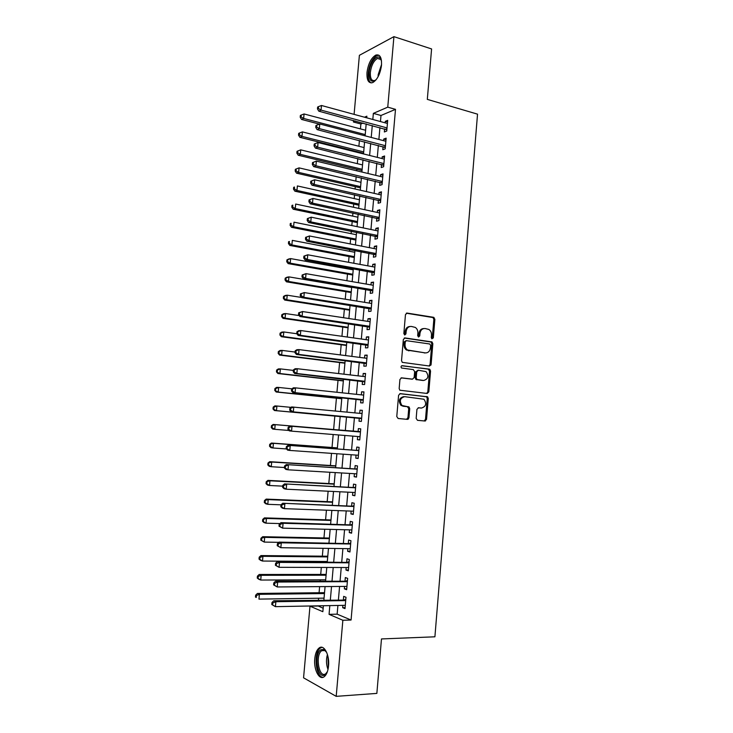 <?xml version="1.0" encoding="UTF-8"?>
<svg xmlns="http://www.w3.org/2000/svg" width="733" height="733" viewBox="0 0 733 733"><rect width="100%" height="100%" fill="white"/><g stroke="black" fill="none" stroke-linecap="round" stroke-linejoin="round"><path stroke-width="1.1" d="M431.847 338.829L433.322 337.886L434.871 319.276L433.57 317.297L407.099 313.083L405.459 314.622L403.837 333.57L404.781 334.972L405.935 333.872L406.146 331.426C406.733 328.008 408.492 326.35 411.405 326.442L415.309 327.422C417.132 328.732 417.993 330.647 417.883 333.158L417.682 335.595L418.607 336.988L419.743 335.897L419.954 333.469C420.522 330.079 422.245 328.43 425.122 328.521L428.915 329.465C430.738 330.748 431.6 332.654 431.49 335.173L431.288 337.592L431.847 338.829L432.296 337.94L433.844 319.359L433.011 317.563L406.311 313.211M404.46 334.862L405.147 331.49L406.146 331.426M418.268 336.859L418.937 333.533L419.954 333.469M314.769 658.747C315.318 653.424 316.784 649.832 319.157 647.954C323.922 644.06 329.722 654.871 328.549 665.93C327.99 671.245 326.542 674.846 324.197 676.715C319.267 680.71 313.568 669.577 314.769 658.747M366.986 72.503C368.223 63.734 371.164 57.934 375.809 55.085C379.905 54.059 381.811 57.421 381.508 65.173C380.253 73.969 377.33 79.769 372.74 82.591C368.58 83.635 366.665 80.273 366.986 72.503M416.17 418.396L417.498 420.321L424.929 421.017L426.542 419.377L428.274 398.495L427.586 396.819L400.245 393.639L398.587 395.279L396.773 416.546L398.138 418.497L407.31 419.358L408.959 417.709L409.72 408.666L409.06 406.998L402.005 405.505C399.146 401.006 400.035 398.056 404.662 396.663L423.958 399.238C426.853 403.654 426.029 406.595 421.457 408.061L418.552 407.759L416.921 409.39L416.17 418.396M354.094 114.375L359.39 55.314L393.923 36.65L431.59 48.946L427.312 99.376L477.531 114.156L434.907 636.803L381.481 638.938L376.854 693.4L336.2 696.35L303.563 677.823L309.986 606.182L322.85 611.698L323.381 605.733M393.923 36.65L387.757 107.155L373.354 113.377L372.822 119.479M337.913 605.458L337.143 614.162L351.07 620.036L395.499 109.345L387.757 107.155M351.07 620.036L342.861 620.265L336.2 696.35M429.511 366.033L431.105 364.457L432.837 343.722L432.049 341.954L404.992 337.94L403.333 339.507L401.537 360.618L402.27 362.359L429.511 366.033M430.555 371.063L428.823 391.871L427.22 393.474L399.851 390.222L399.164 388.536L399.934 379.456L401.592 377.843L412.514 379.144L414.145 377.541L414.649 371.576L413.32 369.615L401.519 368.012C400.713 366.83 400.933 366.051 402.17 365.685L429.822 369.34L430.555 371.063L429.538 371.063L427.806 391.843L428.823 391.871M384.633 128.861L384.358 131.967L386.767 131.024L387.693 120.34L385.292 121.33L385.155 122.842M383.075 146.618L382.8 149.734L385.201 148.854L386.144 138.152L383.735 139.068L383.597 140.672M381.517 164.412L381.242 167.536L383.643 166.721L384.578 155.992L382.177 156.844L382.03 158.548M379.951 182.251L379.676 185.376L382.076 184.634L383.02 173.886L380.619 174.665L380.454 176.47M378.384 200.136L378.109 203.27L380.509 202.592L381.444 191.817L379.053 192.532L378.888 194.437M376.817 218.058L376.542 221.192L378.934 220.587L379.877 209.785L377.486 210.435L377.312 212.442M375.241 236.017L374.966 239.169L377.358 238.628L378.301 227.807L375.91 228.375L375.727 230.483M373.665 254.021L373.39 257.182L375.772 256.715L376.725 245.857L374.334 246.361L374.142 248.579M372.089 272.071L371.805 275.232L374.187 274.848L375.14 263.962L372.758 264.393L372.556 266.711M370.504 290.167L370.22 293.337L372.602 293.017L373.555 282.104L371.173 282.471L370.962 284.89M368.91 308.3L368.635 311.479L371.008 311.223L371.961 300.292L369.588 300.585L369.368 303.105M367.325 326.478L367.041 329.658L369.414 329.484L370.367 318.525L367.993 318.745L367.764 321.366M365.721 344.693L365.446 347.891L367.81 347.781L368.772 336.795L366.399 336.942L366.161 339.672M364.127 362.954L363.843 366.161L366.207 366.124L367.169 355.111L364.805 355.193L364.558 358.025M417.15 379.63L416.005 379.492M362.523 381.261L362.239 384.468L364.603 384.513L365.565 373.473L363.202 373.482L362.945 376.414M360.911 399.613L360.636 402.829L362.991 402.939L363.953 391.88L361.598 391.807L361.332 394.858M359.307 418.012L359.023 421.228L361.369 421.42L362.34 410.324L359.985 410.187L359.711 413.339M357.686 436.501L357.402 439.681L359.756 439.937L360.728 428.823L358.373 428.603L358.089 431.829M356.055 455.083L355.789 458.162L358.135 458.501L359.106 447.359L356.76 447.066L356.476 450.3M354.424 473.71L354.158 476.697L356.504 477.11L357.484 465.941L355.139 465.574L354.854 468.818M352.793 492.384L352.536 495.279L354.873 495.765L355.853 484.568L353.508 484.128L353.224 487.381M351.153 511.093L350.905 513.897L353.242 514.456L354.222 503.232L351.886 502.719L351.602 505.981M349.504 529.858L349.265 532.57L351.602 533.203L352.582 521.951L350.255 521.365L349.962 524.626M347.863 548.669L347.634 551.28L349.953 551.995L350.942 540.716L348.615 540.047L348.331 543.318M346.205 567.516L345.985 570.036L348.312 570.824L349.302 559.517L346.975 558.775L346.682 562.064M344.556 586.418L344.336 588.837L346.663 589.708L347.653 578.374L345.325 577.549L345.041 580.848M395.499 109.345L380.986 115.484L380.454 121.559M379.923 127.597L378.879 139.444M378.356 145.4L377.303 157.366M376.789 163.248L375.727 175.343M375.214 181.133L374.142 193.347M373.638 199.064L372.547 211.406M372.052 217.032L370.962 229.502M370.477 235.055L369.368 247.644M368.882 253.105L367.764 265.832M367.297 271.21L366.161 284.056M365.703 289.352L364.558 302.326M364.099 307.53L362.945 320.642M362.496 325.764L361.332 339.003M360.893 344.034L359.72 357.402M359.28 362.349L358.098 375.846M357.667 380.711L356.467 394.336M356.055 399.109L354.845 412.871M354.433 417.553L353.214 431.425M352.802 436.108L351.583 449.943M351.162 454.744L349.953 468.515M349.522 473.417L348.312 487.124M347.873 492.145L346.672 505.788M346.223 510.919L345.032 524.489M344.565 529.73L343.383 543.235M342.907 548.596L341.734 562.028M341.248 567.507L340.075 580.866M339.581 586.455L338.417 599.75M342.897 605.357L342.687 607.684L345.005 608.628L345.994 597.267L343.676 596.378L343.392 599.667M363.055 123.071L360.874 123.987L360.444 128.889M359.399 140.516L358.895 146.252M358.382 151.978L358.327 152.62M357.796 158.566L357.337 163.651M356.834 169.305L356.705 170.789M356.183 176.653L355.78 181.097M355.285 186.677L355.074 189.004M354.561 194.776L354.222 198.579M353.737 204.076L353.453 207.256M352.94 212.955L352.665 216.107M352.179 221.522L351.822 225.562M351.318 231.17L351.098 233.662M350.621 239.004L350.182 243.906M349.687 249.431L349.522 251.272M349.055 256.532L348.541 262.295M348.056 267.728L347.955 268.91M347.488 274.096L346.901 280.73M346.425 286.081L346.379 286.594M345.921 291.707L345.252 299.201M344.345 309.353L343.603 317.728M342.769 327.037L341.945 336.291M341.184 344.767L340.286 354.909M339.599 362.533L338.619 373.564M338.014 380.345L336.951 392.265M336.42 398.193L335.283 411.011M334.825 416.087L333.625 429.529M333.185 434.513L332.022 447.496M331.499 453.361L330.418 465.501M329.813 472.263L328.805 483.551M328.127 491.202L327.193 501.647M326.432 510.195L325.58 519.779M324.737 529.226L323.959 537.949M323.033 548.311L322.337 556.173M321.86 561.441L321.824 561.899M321.329 567.443L320.706 574.434M320.229 579.812L320.119 580.957M319.615 586.62L319.075 592.731M318.58 598.22L318.415 600.07M317.902 605.843L323.152 608.253M317.884 606.035L309.986 606.182M360.874 123.987L353.416 121.99L353.544 120.514M366.72 117.811L366.866 116.18L364.484 117.207M355.569 121.055L353.416 121.99M323.885 599.979L325.076 586.574M325.58 580.939L326.781 567.461M327.266 561.936L328.476 548.385M328.952 542.988L330.162 529.363M330.629 524.077L331.847 510.388M332.306 505.211L333.524 491.458M333.982 486.4L335.21 472.574M335.65 467.627L336.878 453.736M337.308 448.908L338.545 434.944M338.967 430.225L340.213 416.243M340.634 411.525L341.862 397.643M342.293 392.833L343.511 379.089M343.942 374.187L345.151 360.581M345.6 355.587L346.791 342.109M347.25 337.033L348.432 323.684M348.89 318.525L350.062 305.304M350.53 300.054L351.693 286.969M352.17 281.637L353.315 268.681M353.801 263.257L354.937 250.429M355.432 244.923L356.559 232.233M357.053 226.634L358.171 214.073M358.675 208.392L359.784 195.949M360.288 190.186L361.387 177.872M361.9 172.035L362.991 159.84M363.513 153.921L364.585 141.854M365.116 135.843L366.179 123.904M329.832 605.614L329.062 614.355L342.861 620.265M372.282 125.545L371.228 137.438M370.696 143.43L369.634 155.451M369.111 161.361L368.039 173.501M367.526 179.328L366.445 191.597M365.932 197.333L364.842 209.73M364.338 215.383L363.229 227.908M362.734 233.479L361.616 246.132M361.131 251.621L360.004 264.402M359.527 269.799L358.382 282.709M357.915 288.032L356.76 301.061M356.302 306.293L355.139 319.469M354.68 324.609L353.508 337.904M353.059 342.962L351.867 356.394M351.428 361.36L350.227 374.93M349.797 379.804L348.587 393.502M348.166 398.294L346.947 412.12M346.526 416.83L345.298 430.757M344.876 435.466L343.649 449.366M343.227 454.185L341.999 468.021M341.56 472.95L340.35 486.721M339.901 491.77L338.692 505.468M338.234 510.626L337.024 524.26M336.566 529.528L335.366 543.098M334.889 548.476L333.689 561.982M333.203 567.479L332.022 580.903M331.527 586.519L330.345 599.878M380.986 115.484L373.354 113.377M337.143 614.162L329.062 614.355M385.292 121.33L387.555 121.953M383.735 139.068L386.007 139.664M382.177 156.844L384.459 157.421M380.619 174.665L382.901 175.214M379.053 192.532L381.343 193.054M377.486 210.435L379.776 210.93M375.91 228.375L378.21 228.852M374.334 246.361L376.643 246.819M372.758 264.393L375.067 264.824M371.173 282.471L373.491 282.874M369.588 300.585L371.906 300.961M367.993 318.745L370.321 319.093M366.399 336.942L368.726 337.272M364.805 355.193L367.141 355.496M431.096 364.558L430.344 364.466M363.202 373.482L365.538 373.757M361.598 391.807L363.944 392.063M359.985 410.187L362.331 410.416M357.402 439.681L359.756 439.864M355.789 458.162L358.144 458.327M354.158 476.697L356.531 476.835M352.536 495.279L354.909 495.389M350.905 513.897L353.279 513.98M349.265 532.57L351.648 532.625M347.634 551.28L350.017 551.308M345.985 570.036L348.377 570.045M344.336 588.837L346.736 588.819M342.687 607.684L345.087 607.639M423.747 328.558C421.054 328.677 419.45 330.336 418.937 333.533M410.004 326.478C407.282 326.625 405.661 328.292 405.147 331.49M429.071 365.978L430.079 364.475L431.81 343.768L431.022 342.009L404.286 338.032M430.647 345.362L429.73 343.988L406.421 340.671L405.267 341.77L405.047 344.354C404.937 346.801 405.752 348.679 407.493 349.998L425.296 352.903C428.154 352.949 429.868 351.281 430.427 347.909L430.647 345.362M406.082 340.689L404.268 341.825L405.267 341.77M425.442 352.921L406.485 350.035C404.753 348.725 403.938 346.846 404.048 344.409L404.268 341.825M426.652 393.41L427.806 391.843M401.061 377.889L411.781 379.135M401.675 365.758L429.254 369.111M423.692 380.473C428.31 379.007 429.098 376.056 426.047 371.622L418.351 370.247L416.72 371.833L416.225 377.788L416.94 379.502L423.39 380.473M418.03 370.247L415.712 371.842L416.72 371.833M422.675 380.464L415.923 379.492L415.208 377.779L415.712 371.842M429.538 371.063L428.228 369.12M420.769 408.024L418.195 407.777M403.663 396.626C399.036 398.019 398.147 400.96 401.006 405.45L403.846 406.265M406.549 419.285L407.951 417.636L408.721 408.611L407.374 406.668L402.848 406.21M424.141 420.944L425.516 419.313L427.257 398.459L426.569 396.782L399.806 393.676M365.611 130.263L304.067 113.963L303.654 118.444L301.556 119.442L319.441 124.115M301.043 116.849L301.208 115.054L300.365 115.466L300.2 117.253L301.043 116.849L303.654 118.444L365.226 134.588M301.208 115.054L304.067 113.963M301.556 119.442L300.2 117.253M387.033 127.908L321.054 110.106L321.475 105.488L387.427 123.456M386.868 129.823L318.818 111.178L321.054 110.106L318.351 108.466L318.525 106.615L317.627 107.055L317.462 108.896L318.351 108.466M317.462 108.896L318.818 111.178M321.475 105.488L318.525 106.615M376.295 79.531C371.448 83.177 369.065 80.795 369.148 72.384C369.753 63.185 376.789 53.821 380.134 58.008L381.517 61.05M381.352 60.39L380.546 59.08L377.44 58.438C373.711 60.72 371.347 65.365 370.357 72.375C370.101 78.596 371.64 81.29 374.975 80.456L375.818 79.989M378.97 55.268L377.009 55.552C372.391 58.374 369.459 64.138 368.241 72.842C367.865 78.229 368.855 81.592 371.191 82.93M327.431 671.565L324.893 674.855C317.581 679.903 313.541 653.882 320.871 649.75L323.803 649.447L326.726 652.498M326.212 651.655L324.545 650.354L321.723 650.702C315.025 654.761 318.855 678.52 325.562 673.865L326.991 672.473M322.034 647.321L320.468 647.99C313.33 652.196 315.511 677.439 323.116 677.292M364.081 147.571L302.399 131.894L301.987 136.384L299.889 137.318L363.568 153.279M299.366 134.78L299.531 132.985L298.697 133.369L298.533 135.165L299.366 134.78L301.987 136.384L363.696 151.905M299.531 132.985L302.399 131.894M299.889 137.318L298.533 135.165M362.533 164.925L300.732 149.862L300.31 154.361L298.221 155.231L362.038 170.56M297.69 152.766L297.864 150.961L297.03 151.319L296.856 153.115L297.69 152.766L300.31 154.361L362.148 169.268M297.864 150.961L300.732 149.862M298.221 155.231L296.856 153.115M360.993 182.315L299.055 167.875L298.633 172.392L296.553 173.18L360.499 187.868M296.013 170.789L296.178 168.984L295.353 169.305L295.179 171.11L296.013 170.789L298.633 172.392L360.609 186.668M296.178 168.984L299.055 167.875M296.553 173.18L295.179 171.11M359.445 199.743L297.378 185.935L296.957 190.452L294.877 191.185L358.959 205.222M294.327 188.848L294.501 187.043L293.667 187.336L293.502 189.141L294.327 188.848L296.957 190.452L359.051 204.104M293.667 187.336L294.501 187.043M294.877 191.185L293.502 189.141M385.476 145.73L319.35 128.623L319.78 123.987L385.87 141.267M385.32 147.562L317.123 129.622L319.35 128.623L316.647 126.974L316.821 125.123L315.923 125.526L315.758 127.377L316.647 126.974M315.758 127.377L317.123 129.622M319.78 123.987L316.821 125.123M383.918 163.596L317.646 147.186L318.076 142.541L384.303 159.125M383.762 165.328L315.419 148.103L317.646 147.186L314.943 145.528L315.108 143.677L314.219 144.053L314.045 145.904L314.943 145.528M314.045 145.904L315.419 148.103M318.076 142.541L315.108 143.677M382.351 181.5L315.932 165.786L316.363 161.132L382.745 177.019M382.205 183.149L313.715 166.638L315.932 165.786L313.229 164.137L313.394 162.268L312.505 162.616L312.34 164.476L313.229 164.137M312.34 164.476L313.715 166.638M316.363 161.132L313.394 162.268M310.792 181.234L310.627 183.094L311.507 182.783L311.681 180.914L310.792 181.234L314.649 179.777L381.169 194.96M311.681 180.914L314.649 179.777L314.219 184.441L312.001 185.211L380.647 200.998M380.784 199.449L314.219 184.441L311.507 182.783M310.627 183.094L312.001 185.211M357.887 217.206L295.692 204.04L295.271 208.566L293.2 209.226L357.411 222.612M292.641 206.963L292.815 205.148L291.981 205.414L291.816 207.228L292.641 206.963L295.271 208.566L357.502 221.586M291.981 205.414L292.815 205.148M293.2 209.226L291.816 207.228M309.079 199.889L308.905 201.758L309.784 201.474L309.958 199.605L309.079 199.889L312.936 198.46L379.602 212.936M309.958 199.605L312.936 198.46L312.505 203.133L310.288 203.838L379.08 218.901M379.208 217.435L312.505 203.133L309.784 201.474M308.905 201.758L310.288 203.838M356.339 234.716L294.006 222.181L293.585 226.717L291.514 227.303L355.862 240.048M290.955 225.113L291.12 223.29L290.295 223.528L290.121 225.343L290.955 225.113L293.585 226.717L355.945 239.105M290.295 223.528L291.12 223.29M291.514 227.303L290.121 225.343M307.356 218.599L307.182 220.468L308.062 220.212L308.236 218.342L307.356 218.599L311.213 217.188L378.026 230.959M308.236 218.342L311.213 217.188L310.783 221.879L308.575 222.502L377.513 236.841M377.632 235.476L310.783 221.879L308.062 220.212M307.182 220.468L308.575 222.502M354.772 252.271L292.32 240.369L291.89 244.923L289.828 245.436L354.314 257.521M289.26 243.301L289.425 241.487L288.6 241.698L288.435 243.512L289.26 243.301L291.89 244.923L354.387 256.66M288.6 241.698L289.425 241.487M289.828 245.436L288.435 243.512M305.624 237.345L305.45 239.224L306.33 239.004L306.504 237.116L305.624 237.345L309.491 235.971L376.45 249.028M306.504 237.116L309.491 235.971L309.051 240.671L306.852 241.212L375.937 254.818M376.047 253.545L309.051 240.671L306.33 239.004M305.45 239.224L306.852 241.212M353.214 269.863L290.625 258.593L290.195 263.156L288.133 263.605L352.756 275.031M287.556 261.544L287.73 259.72L286.905 259.903L286.731 261.718L287.556 261.544L290.195 263.156L352.82 274.261M286.905 259.903L288.555 259.051L290.625 258.593L287.73 259.72M288.133 263.605L286.731 261.718M303.893 256.147L303.719 258.025L304.598 257.833L304.772 255.945L303.893 256.147L307.759 254.791L374.865 267.133M304.772 255.945L307.759 254.791L307.329 259.5L305.12 259.977L374.361 272.85M374.462 271.668L307.329 259.5L304.598 257.833M303.719 258.025L305.12 259.977M351.648 287.492L288.921 276.872L288.5 281.445L286.438 281.811L351.199 292.577M285.852 279.823L286.026 277.99L285.201 278.146L285.036 279.979L285.852 279.823L288.5 281.445L351.254 291.908M285.201 278.146L286.86 277.257L288.921 276.872L286.026 277.99M286.438 281.811L285.036 279.979M302.152 274.985L301.987 276.872L302.857 276.707L303.031 274.82L302.152 274.985L306.027 273.656L373.28 285.284M303.031 274.82L306.027 273.656L305.588 278.384L303.389 278.778L372.785 290.919M372.877 289.828L305.588 278.384L302.857 276.707M301.987 276.872L303.389 278.778M301.529 297.461L287.217 295.188L286.795 299.77L284.734 300.072L349.632 310.169M284.147 298.148L284.322 296.315L283.497 296.444L283.323 298.267L286.795 299.77L349.687 309.583M283.497 296.444L285.164 295.5L287.217 295.188L284.322 296.315M284.734 300.072L283.323 298.267M300.42 293.878L300.246 295.766L301.116 295.637L301.29 293.741L300.42 293.878L304.287 292.577L371.686 303.48M301.29 293.741L304.287 292.577L303.847 297.314L301.657 297.625L371.2 309.024M371.283 308.034L303.847 297.314L301.116 295.637M300.246 295.766L301.657 297.625M299.174 315.566L285.513 313.55L285.082 318.14L283.03 318.369L348.065 327.807M282.434 316.519L282.608 314.677L281.784 314.778L281.619 316.61L285.082 318.14L348.111 327.312M281.784 314.778L283.46 313.788L285.513 313.55L282.608 314.677M283.03 318.369L281.619 316.61M298.67 312.808L298.496 314.704L299.366 314.613L299.54 312.707L298.67 312.808L302.546 311.543L370.092 321.714M299.54 312.707L302.546 311.543L302.106 316.289L299.916 316.528L369.615 327.175M369.689 326.286L302.106 316.289L299.366 314.613M298.496 314.704L299.916 316.528M296.783 333.735L283.799 331.957L283.369 336.557L281.325 336.713L346.498 345.481M280.721 334.935L280.895 333.084L280.07 333.158L279.905 334.999L283.369 336.557L346.535 345.069M280.07 333.158L281.747 332.122L283.799 331.957L280.895 333.084M281.325 336.713L279.905 334.999M296.92 331.792L296.746 333.698L297.616 333.625L297.79 331.728L296.92 331.792L298.606 330.73L300.796 330.546L368.488 340.002M297.79 331.728L300.796 330.546L300.356 335.311L298.175 335.476L368.021 345.371M368.094 344.574L300.356 335.311L297.616 333.625M296.746 333.698L298.175 335.476M430.912 365.181L429.932 365.089M295.17 350.823L294.996 352.729L295.866 352.692L296.04 350.786L295.17 350.823L296.865 349.714L299.046 349.604L366.894 358.327M296.04 350.786L299.046 349.604L298.606 354.378L296.425 354.46L366.427 363.614M366.491 362.908L298.606 354.378L295.866 352.692M294.996 352.729L296.425 354.46M293.411 369.899L293.237 371.814L294.107 371.805L294.281 369.89L293.411 369.899L295.115 368.736L297.286 368.717L365.281 376.689M294.281 369.89L297.286 368.717L296.847 373.5L294.675 373.5L364.832 381.893M364.878 381.288L296.847 373.5L294.107 371.805M293.237 371.814L294.675 373.5M295.06 352.051L282.086 350.401L281.655 355.019L279.612 355.102L344.922 363.192M278.998 353.388L279.172 351.538L278.357 351.574L278.183 353.425L281.655 355.019L344.95 362.881M278.357 351.574L280.043 350.502L282.086 350.401L279.172 351.538M279.612 355.102L278.183 353.425M293.365 370.403L280.363 368.891L279.933 373.528L277.899 373.528L343.346 380.949M277.276 371.888L277.45 370.037L276.634 370.046L276.46 371.897L279.933 373.528L343.365 380.72M276.634 370.046L278.32 368.919L280.363 368.891L277.45 370.037M277.899 373.528L276.46 371.897M291.917 388.838L278.641 387.436L278.21 392.073L276.176 392.008L341.761 398.743M275.544 390.442L275.718 388.582L274.912 388.554L274.738 390.414L278.21 392.073L341.78 398.605M274.912 388.554L276.607 387.381L278.641 387.436L275.718 388.582M276.176 392.008L274.738 390.414M291.652 389.031L291.468 390.946L292.339 390.973L292.513 389.049L291.652 389.031L293.356 387.812L295.527 387.867L363.66 395.105M292.513 389.049L295.527 387.867L295.087 392.659L292.916 392.586L363.229 400.218M363.275 399.714L295.087 392.659L292.339 390.973M291.468 390.946L292.916 392.586M291.019 407.356L276.909 406.018L276.478 410.672L274.454 410.526L340.176 416.582M407.612 419.349L406.687 419.267M406.577 419.285L407.429 419.358M273.812 409.032L273.986 407.172L273.18 407.117L273.006 408.977L276.478 410.672L340.185 416.536M273.18 407.117L274.884 405.89L276.909 406.018L273.986 407.172M274.454 410.526L273.006 408.977M289.883 408.199L289.709 410.123L290.57 410.178L290.744 408.254L289.883 408.199L291.597 406.934L362.056 413.559M290.744 408.254L293.768 407.062L293.319 411.873L291.157 411.717L361.616 418.589M361.653 418.186L293.319 411.873L290.57 410.178M407.209 419.038L408.162 419.139M408.098 419.175L407.09 419.111M406.797 419.239L407.722 419.331M407.823 419.303L406.897 419.203M424.526 420.843L425.506 420.925M425.561 420.907L424.572 420.824M361.396 413.494L362.084 413.265M289.709 410.123L291.157 411.717M338.994 429.987L273.152 424.444L275.177 424.645L274.747 429.309L288.985 430.473M338.985 430.014L275.177 424.645L271.448 425.717L271.274 427.577L272.08 427.669L272.255 425.8M272.08 427.669L274.747 429.309L272.722 429.089L271.274 427.577M271.448 425.717L273.152 424.444M359.362 431.939L289.837 426.102L360.48 431.664M288.976 427.504L292 426.313L291.551 431.132L289.388 430.894L287.932 429.346L288.793 429.437L288.976 427.504L288.115 427.421L287.932 429.346M360.04 436.694L291.551 431.132L288.793 429.437M360.013 437.005L359.335 436.639M289.837 426.102L288.115 427.421M337.4 447.89L271.421 443.044L273.446 443.318L273.006 447.991L286.475 448.944M337.391 448.01L273.446 443.318L269.707 444.363L269.533 446.232L270.34 446.342L270.514 444.473M270.34 446.342L273.006 447.991L270.99 447.698L269.533 446.232M269.707 444.363L271.421 443.044M358.831 450.538L288.069 445.316L358.822 450.603M287.199 446.809L290.222 445.609L289.782 450.438L287.62 450.126L286.154 448.614L287.015 448.743L287.199 446.809L286.337 446.69L286.154 448.614M358.263 455.239L289.782 450.438L287.015 448.743M357.741 450.392L358.868 450.108M288.069 445.316L286.337 446.69M335.806 465.84L269.689 461.68L271.705 462.037L271.265 466.719L284.413 467.517M335.787 466.06L271.705 462.037L267.966 463.054L267.792 464.924L268.599 465.07L268.773 463.201M268.599 465.07L271.265 466.719L269.249 466.353L267.792 464.924M267.966 463.054L269.689 461.68M357.209 469.074L286.291 464.575L357.2 469.193M285.412 466.151L288.445 464.951L287.996 469.798L285.852 469.404L284.377 467.938L285.238 468.094L285.412 466.151L284.56 466.005L284.377 467.938M356.788 473.848L287.996 469.798L285.238 468.094M356.128 468.9L357.246 468.598M286.291 464.575L284.56 466.005M334.202 483.835L267.948 480.372L269.955 480.802L269.524 485.493L282.7 486.144M334.175 484.147L269.955 480.802L266.216 481.792L266.042 483.67L266.849 483.844L267.023 481.966M266.849 483.844L269.524 485.493L267.508 485.054L266.042 483.67M266.216 481.792L267.948 480.372M355.578 487.647L284.514 483.89L355.569 487.83M283.625 485.548L286.667 484.348L286.218 489.204L284.065 488.728L282.59 487.308L283.451 487.491L283.625 485.548L282.773 485.365L282.59 487.308M355.157 492.503L286.218 489.204L283.451 487.491M354.506 487.445L355.624 487.124M284.514 483.89L282.773 485.365M332.608 501.867L266.198 499.1L268.214 499.604L267.774 504.313L280.977 504.826M332.571 502.27L268.214 499.604L264.466 500.575L264.292 502.453L265.089 502.664L265.264 500.776M265.089 502.664L267.774 504.313L265.767 503.791L264.292 502.453M264.466 500.575L266.198 499.1M353.957 506.274L282.736 503.25L353.929 506.512M281.839 505L284.88 503.791L284.431 508.656L282.287 508.097L280.803 506.723L281.655 506.943L281.839 505L280.986 504.78L280.803 506.723M353.526 511.185L284.431 508.656L281.655 506.943M352.875 506.027L354.002 505.706M282.736 503.25L280.986 504.78M330.995 519.944L264.457 517.883L266.455 518.46L266.015 523.179L279.933 523.573M330.959 520.439L266.455 518.46L262.716 519.404L262.533 521.282L263.33 521.52L263.514 519.633M263.33 521.52L266.015 523.179L264.017 522.583L262.533 521.282M262.716 519.404L264.457 517.883M352.326 524.947L280.95 522.656L283.085 523.28L352.298 525.231M280.043 524.489L283.085 523.28L282.636 528.154L279.007 526.184L279.869 526.441L280.043 524.489L279.191 524.242L279.007 526.184M351.886 529.922L282.636 528.154L279.869 526.441M351.244 524.663L352.371 524.324M280.95 522.656L279.191 524.242M329.392 538.059L262.698 536.703L264.695 537.362L264.256 542.09L278.906 542.347M329.337 538.654L264.695 537.362L260.948 538.269L260.774 540.166L261.571 540.432L261.745 538.535M261.571 540.432L264.256 542.09L260.774 540.166M260.948 538.269L262.698 536.703M327.779 556.219L260.939 555.577L262.936 556.31L262.496 561.047L327.312 561.478M327.715 556.906L262.936 556.31L259.986 557.492L259.189 557.19L259.015 559.087L259.803 559.389L259.986 557.492M259.803 559.389L262.496 561.047L260.499 560.296L259.015 559.087M259.189 557.19L260.939 555.577M326.158 574.425L259.18 574.489L261.168 575.295L260.728 580.05L325.681 579.794M326.093 575.213L261.168 575.295L258.218 576.486L257.42 576.156L257.246 578.053L258.034 578.383L258.218 576.486M258.034 578.383L260.728 580.05L258.74 579.226L257.246 578.053M257.42 576.156L259.18 574.489M350.686 543.657L279.154 542.118L281.289 542.814L350.658 544.005M278.247 544.033L281.289 542.814L280.84 547.707L277.211 545.7L278.064 545.993L278.247 544.033L277.395 543.749L277.211 545.7M350.246 548.696L280.84 547.707L278.064 545.993M349.614 543.345L350.74 542.988M279.154 542.118L277.395 543.749M349.045 562.413L277.358 561.615L279.493 562.403L349.009 562.816M276.442 563.622L279.493 562.403L279.044 567.305L275.406 565.271L276.259 565.583L276.442 563.622L275.59 563.31L275.406 565.271M348.596 567.525L279.044 567.305L276.259 565.583M347.973 562.064L349.11 561.707M277.358 561.615L275.59 563.31M347.405 581.223L275.562 581.177L277.688 582.039L347.36 581.672M274.628 583.266L277.688 582.039L277.23 586.959L273.601 584.879L274.454 585.236L274.628 583.266L273.785 582.918L273.601 584.879M346.947 586.4L277.23 586.959L274.454 585.236M346.333 580.838L347.469 580.463M275.562 581.177L273.785 582.918M324.536 592.667L257.42 593.446L259.4 594.335L258.96 599.108L324.05 598.146M324.462 593.547L259.4 594.335L256.44 595.526L255.652 595.169L255.469 597.074L256.266 597.432L256.44 595.526M256.266 597.432L255.469 597.074M255.652 595.169L257.42 593.446M345.756 600.07L273.757 600.776L275.874 601.729L345.71 600.584M272.823 602.957L275.874 601.729L275.425 606.658L271.796 604.542L272.639 604.927L272.823 602.957L271.97 602.572L271.796 604.542M345.298 605.311L275.425 606.658L272.639 604.927M344.684 599.649L345.82 599.264M273.757 600.776L271.97 602.572M432.296 337.94L433.322 337.886M404.937 333.936L405.935 333.872M418.735 335.961L419.743 335.897M406.467 313.138L407.099 313.083M432.543 317.389L433.57 317.297M433.844 319.359L434.871 319.276M404.488 337.968L404.992 337.94M430.509 341.807L431.535 341.761M431.81 343.768L432.837 343.722M430.079 364.475L431.105 364.457M404.048 344.409L405.047 344.354M408.345 350.768L409.353 350.731M424.279 352.94L425.296 352.903M411.506 379.135L412.514 379.144M415.208 377.779L416.225 377.788M416.536 379.731L417.553 379.74M420.44 408.006L421.457 408.061M407.374 406.668L408.382 406.723M408.721 408.611L409.72 408.666M407.951 417.636L408.959 417.709M425.946 396.535L426.963 396.571M427.257 398.459L428.274 398.495M425.516 419.313L426.542 419.377M386.914 129.274L386.41 129.475M386.96 128.751L385.851 129.191M378.091 76.727L378.164 74.72L381.563 64.449M381.316 66.831L379.117 74.592M328.008 669.486C326.185 664.556 326.002 659.553 327.44 654.487M327.935 656.347L328.357 667.58M385.366 147.021L384.862 147.214M385.411 146.527L384.294 146.939M383.808 164.815L383.304 164.989M383.854 164.339L382.745 164.714M382.25 182.645L381.746 182.81M382.287 182.196L381.178 182.544M380.684 200.521L380.18 200.668M380.72 200.091L379.621 200.411M379.117 218.443L378.613 218.571M379.153 218.031L378.054 218.315M377.55 236.402L377.046 236.512M377.587 236.017L376.478 236.264M375.974 254.406L375.47 254.507M376.011 254.039L374.902 254.259M374.398 272.447L373.894 272.529M374.426 272.108L373.326 272.3M372.813 290.534L372.318 290.607M372.84 290.222L371.75 290.378M371.255 308.373L370.165 308.492M369.643 326.836L369.139 326.872M369.67 326.57L368.571 326.661M368.048 345.051L367.554 345.078M368.067 344.812L366.976 344.867M366.454 363.311L365.959 363.321M366.473 363.092L365.382 363.119M364.851 381.609L364.356 381.609M364.869 381.417L363.779 381.407M363.247 399.961L362.753 399.934M363.266 399.787L362.175 399.742M361.644 418.351L361.149 418.314M361.653 418.204L360.572 418.122M362.065 413.485L361.571 413.449M360.031 436.786L359.536 436.731M360.453 431.902L359.958 431.856M358.84 450.364L358.345 450.3M357.228 468.882L356.733 468.799M355.606 487.436L355.111 487.335M353.975 506.027L353.48 505.917M352.344 524.672L351.849 524.544M350.713 543.364L350.218 543.217M349.073 562.092L348.587 561.936M347.433 580.875L346.938 580.701M345.784 599.695L345.298 599.502M433.011 317.563L434.037 317.471M431.022 342.009L432.049 341.954M406.485 350.035L407.493 349.998M415.923 379.492L416.94 379.502M428.796 369.35L429.822 369.34M401.006 405.45L402.005 405.505M408.052 406.952L409.06 406.998M426.569 396.782L427.586 396.819M386.96 128.797L385.915 129.21M380.546 59.08L380.134 58.008M380.876 59.51L377.44 58.438M324.545 650.354L323.803 649.447M324.948 650.556L321.723 650.702M385.402 146.609L384.413 146.976M383.845 164.458L382.91 164.769M382.278 182.343L381.407 182.618M380.711 200.265L379.896 200.503M379.135 218.232L378.375 218.425M377.568 236.237L376.854 236.402M375.983 254.278L375.323 254.415M374.407 272.364L373.793 272.465M372.822 290.488L372.263 290.57M408.62 417.682L408.528 418.809"/></g></svg>
